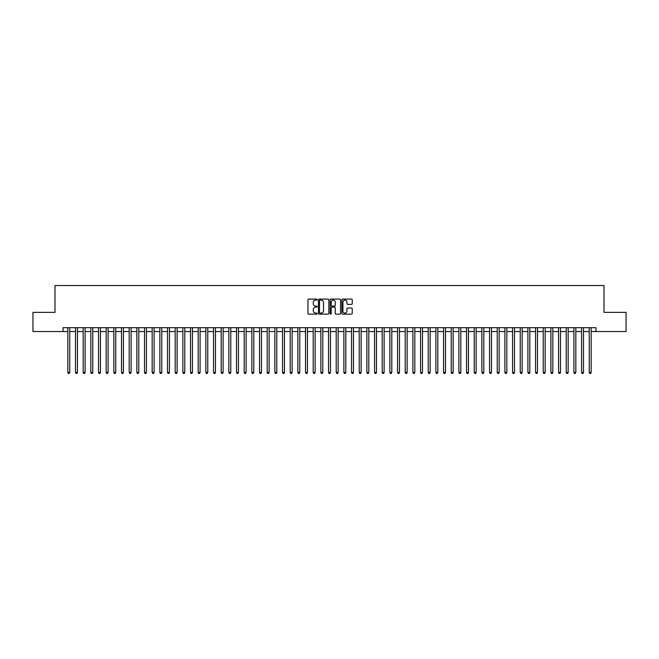 <?xml version="1.0" encoding="UTF-8"?>
<svg xmlns="http://www.w3.org/2000/svg" width="659" height="659" viewBox="0 0 659 659"><rect width="100%" height="100%" fill="white"/><g stroke="black" fill="none" stroke-linecap="round" stroke-linejoin="round"><path stroke-width="0.99" d="M317.234 299.614A0.527 0.527 0 0 0 316.707 299.087L308.709 299.087A0.75 0.75 0 0 0 307.959 299.837L307.959 313.387A0.75 0.75 0 0 0 308.709 314.137L316.707 314.137A0.527 0.527 0 0 0 317.234 313.61A0.527 0.527 0 0 0 316.707 313.083L315.669 313.083A2.405 2.405 0 0 1 313.264 310.677L313.264 309.549A2.405 2.405 0 0 1 315.669 307.135L316.707 307.135A0.527 0.527 0 0 0 317.234 306.608A0.527 0.527 0 0 0 316.707 306.089L315.669 306.089A2.405 2.405 0 0 1 313.264 303.675L313.264 302.547A2.405 2.405 0 0 1 315.669 300.142L316.707 300.142A0.527 0.527 0 0 0 317.234 299.614M351.494 304.392A0.75 0.75 0 0 0 352.252 303.642L352.252 299.837A0.75 0.75 0 0 0 351.494 299.087L342.614 299.087A0.75 0.75 0 0 0 341.864 299.837L341.864 313.387A0.75 0.75 0 0 0 342.614 314.137L351.494 314.137A0.75 0.75 0 0 0 352.252 313.387L352.252 308.791A0.75 0.75 0 0 0 351.494 308.041L347.697 308.041A0.75 0.75 0 0 0 346.939 308.791L346.939 311.073A2.01 2.01 0 0 1 344.929 313.083A2.01 2.01 0 0 1 342.919 311.073L342.919 302.151A2.01 2.01 0 0 1 344.929 300.142A2.01 2.01 0 0 1 346.939 302.151L346.939 303.642A0.75 0.75 0 0 0 347.697 304.392L351.494 304.392M63.05 331.535L32.95 331.535L32.95 312.366L54.994 312.366L54.994 285.528L604.006 285.528L604.006 312.366L626.05 312.366L626.05 331.535L595.95 331.535L595.95 327.696L63.05 327.696L63.05 331.535L67.836 331.535M328.841 299.837A0.75 0.75 0 0 0 328.091 299.087L319.211 299.087A0.75 0.75 0 0 0 318.454 299.837L318.454 313.387A0.75 0.75 0 0 0 319.211 314.137L328.091 314.137A0.75 0.75 0 0 0 328.841 313.387L328.841 299.837M330.909 299.087L339.789 299.087A0.75 0.75 0 0 1 340.546 299.837L340.546 313.387A0.75 0.75 0 0 1 339.789 314.137L335.991 314.137A0.75 0.75 0 0 1 335.242 313.387L335.242 307.893A0.75 0.75 0 0 0 334.484 307.135L331.963 307.135A0.75 0.75 0 0 0 331.213 307.893L331.213 313.61A0.527 0.527 0 0 1 330.686 314.137A0.527 0.527 0 0 1 330.159 313.61L330.159 299.837A0.75 0.75 0 0 1 330.909 299.087M69.755 331.535L75.505 331.535M77.424 331.535L83.174 331.535M85.093 331.535L90.843 331.535M92.762 331.535L98.512 331.535M100.423 331.535L106.173 331.535M108.092 331.535L113.842 331.535M115.762 331.535L121.511 331.535M123.431 331.535L129.18 331.535M131.1 331.535L136.85 331.535M138.769 331.535L144.519 331.535M146.43 331.535L152.18 331.535M154.099 331.535L159.849 331.535M161.768 331.535L167.518 331.535M169.437 331.535L175.187 331.535M177.106 331.535L182.856 331.535M184.775 331.535L190.525 331.535M192.436 331.535L198.186 331.535M200.105 331.535L205.855 331.535M207.774 331.535L213.524 331.535M215.444 331.535L221.193 331.535M223.113 331.535L228.862 331.535M230.782 331.535L236.532 331.535M238.443 331.535L244.192 331.535M246.112 331.535L251.862 331.535M253.781 331.535L259.531 331.535M261.45 331.535L267.2 331.535M269.119 331.535L274.869 331.535M276.788 331.535L282.538 331.535M284.449 331.535L290.199 331.535M292.118 331.535L297.868 331.535M299.787 331.535L305.537 331.535M307.456 331.535L313.206 331.535M315.126 331.535L320.875 331.535M322.795 331.535L328.544 331.535M330.456 331.535L336.205 331.535M338.125 331.535L343.874 331.535M345.794 331.535L351.544 331.535M353.463 331.535L359.213 331.535M361.132 331.535L366.882 331.535M368.801 331.535L374.551 331.535M376.462 331.535L382.212 331.535M384.131 331.535L389.881 331.535M391.8 331.535L397.55 331.535M399.469 331.535L405.219 331.535M407.138 331.535L412.888 331.535M414.808 331.535L420.557 331.535M422.468 331.535L428.218 331.535M430.138 331.535L435.887 331.535M437.807 331.535L443.556 331.535M445.476 331.535L451.226 331.535M453.145 331.535L458.895 331.535M460.814 331.535L466.564 331.535M468.475 331.535L474.225 331.535M476.144 331.535L481.894 331.535M483.813 331.535L489.563 331.535M491.482 331.535L497.232 331.535M499.151 331.535L504.901 331.535M506.82 331.535L512.57 331.535M514.481 331.535L520.231 331.535M522.15 331.535L527.9 331.535M529.82 331.535L535.569 331.535M537.489 331.535L543.238 331.535M545.158 331.535L550.908 331.535M552.827 331.535L558.577 331.535M560.488 331.535L566.238 331.535M568.157 331.535L573.907 331.535M575.826 331.535L581.576 331.535M583.495 331.535L589.245 331.535M591.164 331.535L595.95 331.535M320.035 300.142A0.527 0.527 0 0 0 319.508 300.669L319.508 312.555A0.527 0.527 0 0 0 320.035 313.083L321.131 313.083A2.405 2.405 0 0 0 323.536 310.677L323.536 302.547A2.405 2.405 0 0 0 321.131 300.142L320.035 300.142M335.242 302.193A2.01 2.01 0 0 0 333.223 300.174A2.01 2.01 0 0 0 331.213 302.193L331.213 305.331A0.75 0.75 0 0 0 331.963 306.089L334.484 306.089A0.75 0.75 0 0 0 335.242 305.331L335.242 302.193M69.755 327.696L69.755 372.475L67.836 372.475L67.836 327.696M69.755 372.475L69.179 373.472L68.412 373.472L67.836 372.475M77.424 327.696L77.424 372.475L75.505 372.475L75.505 327.696M77.424 372.475L76.848 373.472L76.082 373.472L75.505 372.475M85.093 327.696L85.093 372.475L83.174 372.475L83.174 327.696M85.093 372.475L84.517 373.472L83.751 373.472L83.174 372.475M92.762 327.696L92.762 372.475L90.843 372.475L90.843 327.696M92.762 372.475L92.186 373.472L91.42 373.472L90.843 372.475M100.423 327.696L100.423 372.475L98.512 372.475L98.512 327.696M100.423 372.475L99.855 373.472L99.081 373.472L98.512 372.475M108.092 327.696L108.092 372.475L106.173 372.475L106.173 327.696M108.092 372.475L107.516 373.472L106.75 373.472L106.173 372.475M115.762 327.696L115.762 372.475L113.842 372.475L113.842 327.696M115.762 372.475L115.185 373.472L114.419 373.472L113.842 372.475M123.431 327.696L123.431 372.475L121.511 372.475L121.511 327.696M123.431 372.475L122.854 373.472L122.088 373.472L121.511 372.475M131.1 327.696L131.1 372.475L129.18 372.475L129.18 327.696M131.1 372.475L130.523 373.472L129.757 373.472L129.18 372.475M138.769 327.696L138.769 372.475L136.85 372.475L136.85 327.696M138.769 372.475L138.192 373.472L137.426 373.472L136.85 372.475M146.43 327.696L146.43 372.475L144.519 372.475L144.519 327.696M146.43 372.475L145.861 373.472L145.087 373.472L144.519 372.475M154.099 327.696L154.099 372.475L152.18 372.475L152.18 327.696M154.099 372.475L153.522 373.472L152.756 373.472L152.18 372.475M161.768 327.696L161.768 372.475L159.849 372.475L159.849 327.696M161.768 372.475L161.191 373.472L160.425 373.472L159.849 372.475M169.437 327.696L169.437 372.475L167.518 372.475L167.518 327.696M169.437 372.475L168.861 373.472L168.094 373.472L167.518 372.475M177.106 327.696L177.106 372.475L175.187 372.475L175.187 327.696M177.106 372.475L176.53 373.472L175.764 373.472L175.187 372.475M184.775 327.696L184.775 372.475L182.856 372.475L182.856 327.696M184.775 372.475L184.199 373.472L183.433 373.472L182.856 372.475M192.436 327.696L192.436 372.475L190.525 372.475L190.525 327.696M192.436 372.475L191.868 373.472L191.094 373.472L190.525 372.475M200.105 327.696L200.105 372.475L198.186 372.475L198.186 327.696M200.105 372.475L199.529 373.472L198.763 373.472L198.186 372.475M207.774 327.696L207.774 372.475L205.855 372.475L205.855 327.696M207.774 372.475L207.198 373.472L206.432 373.472L205.855 372.475M215.444 327.696L215.444 372.475L213.524 372.475L213.524 327.696M215.444 372.475L214.867 373.472L214.101 373.472L213.524 372.475M223.113 327.696L223.113 372.475L221.193 372.475L221.193 327.696M223.113 372.475L222.536 373.472L221.77 373.472L221.193 372.475M230.782 327.696L230.782 372.475L228.862 372.475L228.862 327.696M230.782 372.475L230.205 373.472L229.439 373.472L228.862 372.475M238.443 327.696L238.443 372.475L236.532 372.475L236.532 327.696M238.443 372.475L237.874 373.472L237.1 373.472L236.532 372.475M246.112 327.696L246.112 372.475L244.192 372.475L244.192 327.696M246.112 372.475L245.535 373.472L244.769 373.472L244.192 372.475M253.781 327.696L253.781 372.475L251.862 372.475L251.862 327.696M253.781 372.475L253.204 373.472L252.438 373.472L251.862 372.475M261.45 327.696L261.45 372.475L259.531 372.475L259.531 327.696M261.45 372.475L260.873 373.472L260.107 373.472L259.531 372.475M269.119 327.696L269.119 372.475L267.2 372.475L267.2 327.696M269.119 372.475L268.543 373.472L267.776 373.472L267.2 372.475M276.788 327.696L276.788 372.475L274.869 372.475L274.869 327.696M276.788 372.475L276.212 373.472L275.446 373.472L274.869 372.475M284.449 327.696L284.449 372.475L282.538 372.475L282.538 327.696M284.449 372.475L283.881 373.472L283.106 373.472L282.538 372.475M292.118 327.696L292.118 372.475L290.199 372.475L290.199 327.696M292.118 372.475L291.542 373.472L290.776 373.472L290.199 372.475M299.787 327.696L299.787 372.475L297.868 372.475L297.868 327.696M299.787 372.475L299.211 373.472L298.445 373.472L297.868 372.475M307.456 327.696L307.456 372.475L305.537 372.475L305.537 327.696M307.456 372.475L306.88 373.472L306.114 373.472L305.537 372.475M315.126 327.696L315.126 372.475L313.206 372.475L313.206 327.696M315.126 372.475L314.549 373.472L313.783 373.472L313.206 372.475M322.795 327.696L322.795 372.475L320.875 372.475L320.875 327.696M322.795 372.475L322.218 373.472L321.452 373.472L320.875 372.475M330.456 327.696L330.456 372.475L328.544 372.475L328.544 327.696M330.456 372.475L329.887 373.472L329.113 373.472L328.544 372.475M338.125 327.696L338.125 372.475L336.205 372.475L336.205 327.696M338.125 372.475L337.548 373.472L336.782 373.472L336.205 372.475M345.794 327.696L345.794 372.475L343.874 372.475L343.874 327.696M345.794 372.475L345.217 373.472L344.451 373.472L343.874 372.475M353.463 327.696L353.463 372.475L351.544 372.475L351.544 327.696M353.463 372.475L352.886 373.472L352.12 373.472L351.544 372.475M361.132 327.696L361.132 372.475L359.213 372.475L359.213 327.696M361.132 372.475L360.555 373.472L359.789 373.472L359.213 372.475M368.801 327.696L368.801 372.475L366.882 372.475L366.882 327.696M368.801 372.475L368.224 373.472L367.458 373.472L366.882 372.475M376.462 327.696L376.462 372.475L374.551 372.475L374.551 327.696M376.462 372.475L375.894 373.472L375.119 373.472L374.551 372.475M384.131 327.696L384.131 372.475L382.212 372.475L382.212 327.696M384.131 372.475L383.554 373.472L382.788 373.472L382.212 372.475M391.8 327.696L391.8 372.475L389.881 372.475L389.881 327.696M391.8 372.475L391.224 373.472L390.457 373.472L389.881 372.475M399.469 327.696L399.469 372.475L397.55 372.475L397.55 327.696M399.469 372.475L398.893 373.472L398.127 373.472L397.55 372.475M407.138 327.696L407.138 372.475L405.219 372.475L405.219 327.696M407.138 372.475L406.562 373.472L405.796 373.472L405.219 372.475M414.808 327.696L414.808 372.475L412.888 372.475L412.888 327.696M414.808 372.475L414.231 373.472L413.465 373.472L412.888 372.475M422.468 327.696L422.468 372.475L420.557 372.475L420.557 327.696M422.468 372.475L421.9 373.472L421.126 373.472L420.557 372.475M430.138 327.696L430.138 372.475L428.218 372.475L428.218 327.696M430.138 372.475L429.561 373.472L428.795 373.472L428.218 372.475M437.807 327.696L437.807 372.475L435.887 372.475L435.887 327.696M437.807 372.475L437.23 373.472L436.464 373.472L435.887 372.475M445.476 327.696L445.476 372.475L443.556 372.475L443.556 327.696M445.476 372.475L444.899 373.472L444.133 373.472L443.556 372.475M453.145 327.696L453.145 372.475L451.226 372.475L451.226 327.696M453.145 372.475L452.568 373.472L451.802 373.472L451.226 372.475M460.814 327.696L460.814 372.475L458.895 372.475L458.895 327.696M460.814 372.475L460.237 373.472L459.471 373.472L458.895 372.475M468.475 327.696L468.475 372.475L466.564 372.475L466.564 327.696M468.475 372.475L467.906 373.472L467.132 373.472L466.564 372.475M476.144 327.696L476.144 372.475L474.225 372.475L474.225 327.696M476.144 372.475L475.567 373.472L474.801 373.472L474.225 372.475M483.813 327.696L483.813 372.475L481.894 372.475L481.894 327.696M483.813 372.475L483.236 373.472L482.47 373.472L481.894 372.475M491.482 327.696L491.482 372.475L489.563 372.475L489.563 327.696M491.482 372.475L490.906 373.472L490.139 373.472L489.563 372.475M499.151 327.696L499.151 372.475L497.232 372.475L497.232 327.696M499.151 372.475L498.575 373.472L497.809 373.472L497.232 372.475M506.82 327.696L506.82 372.475L504.901 372.475L504.901 327.696M506.82 372.475L506.244 373.472L505.478 373.472L504.901 372.475M514.481 327.696L514.481 372.475L512.57 372.475L512.57 327.696M514.481 372.475L513.913 373.472L513.139 373.472L512.57 372.475M522.15 327.696L522.15 372.475L520.231 372.475L520.231 327.696M522.15 372.475L521.574 373.472L520.808 373.472L520.231 372.475M529.82 327.696L529.82 372.475L527.9 372.475L527.9 327.696M529.82 372.475L529.243 373.472L528.477 373.472L527.9 372.475M537.489 327.696L537.489 372.475L535.569 372.475L535.569 327.696M537.489 372.475L536.912 373.472L536.146 373.472L535.569 372.475M545.158 327.696L545.158 372.475L543.238 372.475L543.238 327.696M545.158 372.475L544.581 373.472L543.815 373.472L543.238 372.475M552.827 327.696L552.827 372.475L550.908 372.475L550.908 327.696M552.827 372.475L552.25 373.472L551.484 373.472L550.908 372.475M560.488 327.696L560.488 372.475L558.577 372.475L558.577 327.696M560.488 372.475L559.919 373.472L559.145 373.472L558.577 372.475M568.157 327.696L568.157 372.475L566.238 372.475L566.238 327.696M568.157 372.475L567.58 373.472L566.814 373.472L566.238 372.475M575.826 327.696L575.826 372.475L573.907 372.475L573.907 327.696M575.826 372.475L575.249 373.472L574.483 373.472L573.907 372.475M583.495 327.696L583.495 372.475L581.576 372.475L581.576 327.696M583.495 372.475L582.918 373.472L582.152 373.472L581.576 372.475M591.164 327.696L591.164 372.475L589.245 372.475L589.245 327.696M591.164 372.475L590.588 373.472L589.821 373.472L589.245 372.475"/></g></svg>
